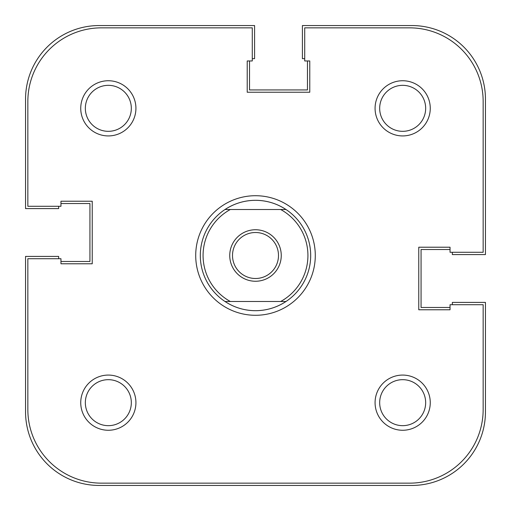 <?xml version="1.0" encoding="UTF-8"?>
<svg xmlns="http://www.w3.org/2000/svg" width="511" height="511" viewBox="0 0 511 511"><rect width="100%" height="100%" fill="white"/><g stroke="black" fill="none" stroke-linecap="round" stroke-linejoin="round"><path stroke-width="0.77" d="M58.663 258.719L58.663 256.42L25.55 256.42L25.55 411.866A73.584 73.584 0 0 0 99.134 485.45L411.866 485.45A73.584 73.584 0 0 0 485.45 411.866L485.45 302.41L452.337 302.41L452.337 304.709M450.038 307.469L421.064 307.469L421.064 249.521L450.038 249.521M304.709 58.663L302.41 58.663L302.41 25.55L411.866 25.55A73.584 73.584 0 0 1 485.45 99.134L485.45 254.58L452.337 254.58L452.337 252.281M307.469 60.962L307.469 89.936L249.521 89.936L249.521 60.962M58.663 206.291L58.663 208.59L25.55 208.59L25.55 99.134A73.584 73.584 0 0 1 99.134 25.55L254.58 25.55L254.58 58.663L252.281 58.663M60.962 203.531L89.936 203.531L89.936 261.479L60.962 261.479M229.746 255.5A25.754 25.754 0 0 1 255.5 229.746A25.754 25.754 0 0 1 281.254 255.5A25.754 25.754 0 0 1 255.5 281.254A25.754 25.754 0 0 1 229.746 255.5M278.495 255.5A22.995 22.995 0 0 0 255.5 232.505A22.995 22.995 0 0 0 232.505 255.5A22.995 22.995 0 0 0 255.5 278.495A22.995 22.995 0 0 0 278.495 255.5M255.5 310.688C244.43 310.611 234.262 307.545 224.993 301.49A55.188 55.188 0 0 1 224.993 209.51L230.327 209.51A52.429 52.429 0 0 0 230.327 301.49L224.993 301.49A55.188 55.188 0 0 0 286.007 301.49C276.738 307.545 266.57 310.611 255.5 310.688M255.5 200.312C244.43 200.389 234.262 203.455 224.993 209.51L286.007 209.51C276.738 203.455 266.57 200.389 255.5 200.312M286.007 301.49L280.673 301.49A52.429 52.429 0 0 0 280.673 209.51L286.007 209.51A55.188 55.188 0 0 1 286.007 301.49L224.993 301.49M375.074 108.332A27.594 27.594 0 0 1 402.668 80.738A27.594 27.594 0 0 1 430.262 108.332A27.594 27.594 0 0 1 402.668 135.926A27.594 27.594 0 0 1 375.074 108.332M425.663 108.332A22.995 22.995 0 0 0 402.668 85.337A22.995 22.995 0 0 0 379.673 108.332A22.995 22.995 0 0 0 402.668 131.327A22.995 22.995 0 0 0 425.663 108.332M80.738 402.668A27.594 27.594 0 0 1 108.332 375.074A27.594 27.594 0 0 1 135.926 402.668A27.594 27.594 0 0 1 108.332 430.262A27.594 27.594 0 0 1 80.738 402.668M131.327 402.668A22.995 22.995 0 0 0 108.332 379.673A22.995 22.995 0 0 0 85.337 402.668A22.995 22.995 0 0 0 108.332 425.663A22.995 22.995 0 0 0 131.327 402.668M80.738 108.332A27.594 27.594 0 0 1 108.332 80.738A27.594 27.594 0 0 1 135.926 108.332A27.594 27.594 0 0 1 108.332 135.926A27.594 27.594 0 0 1 80.738 108.332M131.327 108.332A22.995 22.995 0 0 0 108.332 85.337A22.995 22.995 0 0 0 85.337 108.332A22.995 22.995 0 0 0 108.332 131.327A22.995 22.995 0 0 0 131.327 108.332M375.074 402.668A27.594 27.594 0 0 1 402.668 375.074A27.594 27.594 0 0 1 430.262 402.668A27.594 27.594 0 0 1 402.668 430.262A27.594 27.594 0 0 1 375.074 402.668M425.663 402.668A22.995 22.995 0 0 0 402.668 379.673A22.995 22.995 0 0 0 379.673 402.668A22.995 22.995 0 0 0 402.668 425.663A22.995 22.995 0 0 0 425.663 402.668M195.713 255.5A59.787 59.787 0 0 1 255.5 195.713A59.787 59.787 0 0 1 315.287 255.5A59.787 59.787 0 0 1 255.5 315.287A59.787 59.787 0 0 1 195.713 255.5M286.007 209.51A55.188 55.188 0 0 0 224.993 209.51M27.85 258.719L27.85 409.567A73.584 73.584 0 0 0 101.434 483.151L409.567 483.151A73.584 73.584 0 0 0 483.151 409.567L483.151 304.709L450.038 304.709L450.038 309.768L418.765 309.768L418.765 247.222L450.038 247.222L450.038 252.281L483.151 252.281L483.151 101.434A73.584 73.584 0 0 0 409.567 27.85L304.709 27.85L304.709 60.962L309.768 60.962L309.768 92.236L247.222 92.236L247.222 60.962L252.281 60.962L252.281 27.85L101.434 27.85A73.584 73.584 0 0 0 27.85 101.434L27.85 206.291L60.962 206.291L60.962 201.232L92.236 201.232L92.236 263.778L60.962 263.778L60.962 258.719L27.85 258.719"/></g></svg>
